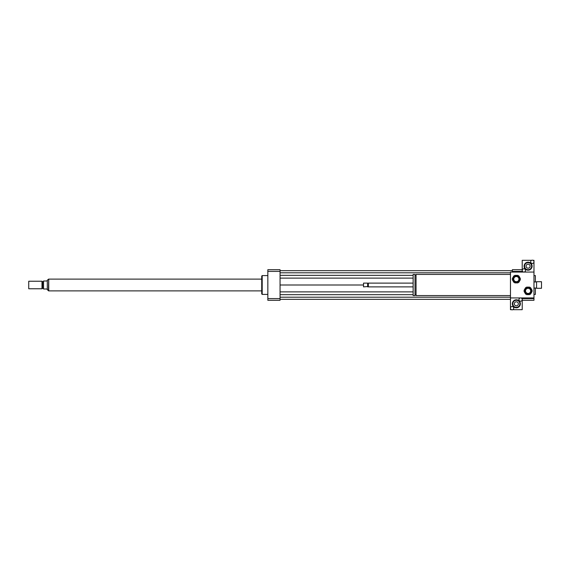 <?xml version="1.0" encoding="UTF-8"?>
<svg xmlns="http://www.w3.org/2000/svg" width="570" height="570" viewBox="0 0 570 570"><rect width="100%" height="100%" fill="white"/><g stroke="black" fill="none" stroke-linecap="round" stroke-linejoin="round"><path stroke-width="0.85" d="M541.5 288.292L541.5 281.708L536.562 281.708L536.562 288.292L541.5 288.292M536.562 288.292L536.562 281.708M510.464 295.581L416.05 295.581L416.05 274.419L510.464 274.419M416.05 294.64L415.01 294.64L416.05 294.661M415.01 295.581L415.01 274.419L413.136 274.419L413.136 295.581L415.01 295.581M413.136 286.881L368.348 286.881L368.348 283.119L413.136 283.119M368.348 286.881L368.348 283.119M367.643 286.881L367.643 283.119L363.525 283.119L363.525 286.881L367.992 286.525M363.525 286.881L363.525 283.119M533.976 297.932L510.464 297.932L510.464 272.068L533.976 272.068L533.976 298.594L522.22 298.594M512.345 272.068L512.345 271.406L522.22 271.406M533.976 294.405L535.387 294.405L535.387 288.057M535.387 281.943L535.387 275.595L533.976 275.595M512.345 271.406L512.345 269.717L522.22 269.717M522.22 300.283L533.976 300.283L533.976 298.594M267.836 294.405L262.193 294.405L262.193 275.595L267.836 275.595M262.193 294.405L261.723 293.935L261.723 276.065L262.193 275.595M280.062 269.717L280.062 300.283L267.836 300.283L267.836 269.717L280.062 269.717M280.062 271.406L267.836 271.406M280.062 298.594L267.836 298.594M280.062 275.339L413.136 275.339M415.01 275.339L416.05 275.339L415.01 275.36M280.062 278.11L413.136 278.11M280.062 272.795L510.464 272.795M280.062 270.679L512.345 270.679M280.062 285L363.29 285M280.062 299.321L510.464 299.321M280.062 297.205L510.464 297.205M280.062 294.661L413.136 294.661M280.062 291.89L413.136 291.89M47.31 289.703L47.31 280.298L46.84 281.003L43.548 281.003L43.548 288.997L46.84 288.997L48.486 290.828L48.721 279.172M28.735 281.238L28.735 288.762L41.995 288.762L41.995 281.238L28.735 281.238L28.735 288.762M41.995 281.238L42.608 281.594L42.608 288.406L41.995 288.762M42.608 281.594L43.548 281.594M261.723 279.122L48.721 279.122L48.721 290.878L261.723 290.878M513.755 308.185A1.646 1.646 0 0 1 512.109 309.831A1.646 1.646 0 0 1 510.464 308.185A1.646 1.646 0 0 1 512.109 306.539A1.646 1.646 0 0 1 513.755 308.185M511.44 309.688L510.464 309.688L510.464 297.932L522.22 297.932L522.22 299.578A1.646 1.646 0 0 1 519.755 301.003A1.646 1.646 0 0 1 519.755 298.153A1.646 1.646 0 0 1 522.22 299.578L522.22 309.688L512.786 309.688M518.358 303.81A2.016 2.016 0 0 1 515.337 305.556A2.016 2.016 0 0 1 515.337 302.064A2.016 2.016 0 0 1 518.358 303.81M512.815 303.81A3.527 3.527 0 0 1 518.109 300.753A3.527 3.527 0 0 1 518.109 306.86A3.527 3.527 0 0 1 512.815 303.81M512.345 303.81A3.997 3.997 0 0 1 518.344 300.347A3.997 3.997 0 0 1 518.344 307.273A3.997 3.997 0 0 1 512.345 303.81M530.684 261.815A1.646 1.646 0 0 1 532.33 260.169A1.646 1.646 0 0 1 533.976 261.815A1.646 1.646 0 0 1 532.33 263.461A1.646 1.646 0 0 1 530.684 261.815M533.007 260.312L533.976 260.312L533.976 272.068L522.22 272.068L522.22 270.422A1.646 1.646 0 0 1 524.692 268.997A1.646 1.646 0 0 1 524.692 271.847A1.646 1.646 0 0 1 522.22 270.422L522.22 260.312L531.653 260.312M526.089 266.19A2.016 2.016 0 0 1 529.103 264.444A2.016 2.016 0 0 1 529.103 267.936A2.016 2.016 0 0 1 526.089 266.19M531.625 266.19A3.527 3.527 0 0 1 526.338 269.247A3.527 3.527 0 0 1 526.338 263.141A3.527 3.527 0 0 1 531.625 266.19M532.095 266.19A3.997 3.997 0 0 1 526.103 269.653A3.997 3.997 0 0 1 526.103 262.727A3.997 3.997 0 0 1 532.095 266.19M527.628 287.622L525.511 288.84A3.292 3.292 0 0 0 525.041 289.653L525.041 292.096A3.292 3.292 0 0 0 525.511 292.916L527.628 294.134A3.292 3.292 0 0 0 528.568 294.134L530.684 292.916A3.292 3.292 0 0 0 531.154 292.096L531.154 289.653A3.292 3.292 0 0 0 530.684 288.84L528.568 287.622A3.292 3.292 0 0 0 527.628 287.622M526.751 294.64L529.452 294.64A3.997 3.997 0 0 0 530.684 293.928L532.031 291.591A3.997 3.997 0 0 0 532.031 290.166L530.684 287.829A3.997 3.997 0 0 0 529.452 287.116L526.751 287.116A3.997 3.997 0 0 0 525.519 287.829L524.165 290.166A3.997 3.997 0 0 0 524.165 291.591L525.519 293.928A3.997 3.997 0 0 0 526.751 294.64M528.098 288.292A2.586 2.586 0 0 1 530.335 292.168A2.586 2.586 0 0 1 525.861 292.168A2.586 2.586 0 0 1 528.098 288.292M515.871 275.866L513.755 277.084A3.292 3.292 0 0 0 513.285 277.904L513.285 280.347A3.292 3.292 0 0 0 513.755 281.16L515.871 282.378A3.292 3.292 0 0 0 516.812 282.378L518.928 281.16A3.292 3.292 0 0 0 519.398 280.347L519.398 277.904A3.292 3.292 0 0 0 518.928 277.084L516.812 275.866A3.292 3.292 0 0 0 515.871 275.866M514.995 282.884L517.695 282.884A3.997 3.997 0 0 0 518.928 282.171L520.275 279.834A3.997 3.997 0 0 0 520.275 278.409L518.928 276.072A3.997 3.997 0 0 0 517.695 275.36L514.995 275.36A3.997 3.997 0 0 0 513.762 276.072L512.409 278.409A3.997 3.997 0 0 0 512.409 279.834L513.762 282.171A3.997 3.997 0 0 0 514.995 282.884M516.342 276.536A2.586 2.586 0 0 1 518.586 280.419A2.586 2.586 0 0 1 514.104 280.419A2.586 2.586 0 0 1 516.342 276.536M536.327 281.943L533.976 281.943M536.327 288.057L533.976 288.057M367.992 283.475L367.643 283.119M47.31 280.298L48.486 279.172M42.608 288.406L43.548 288.406"/></g></svg>
